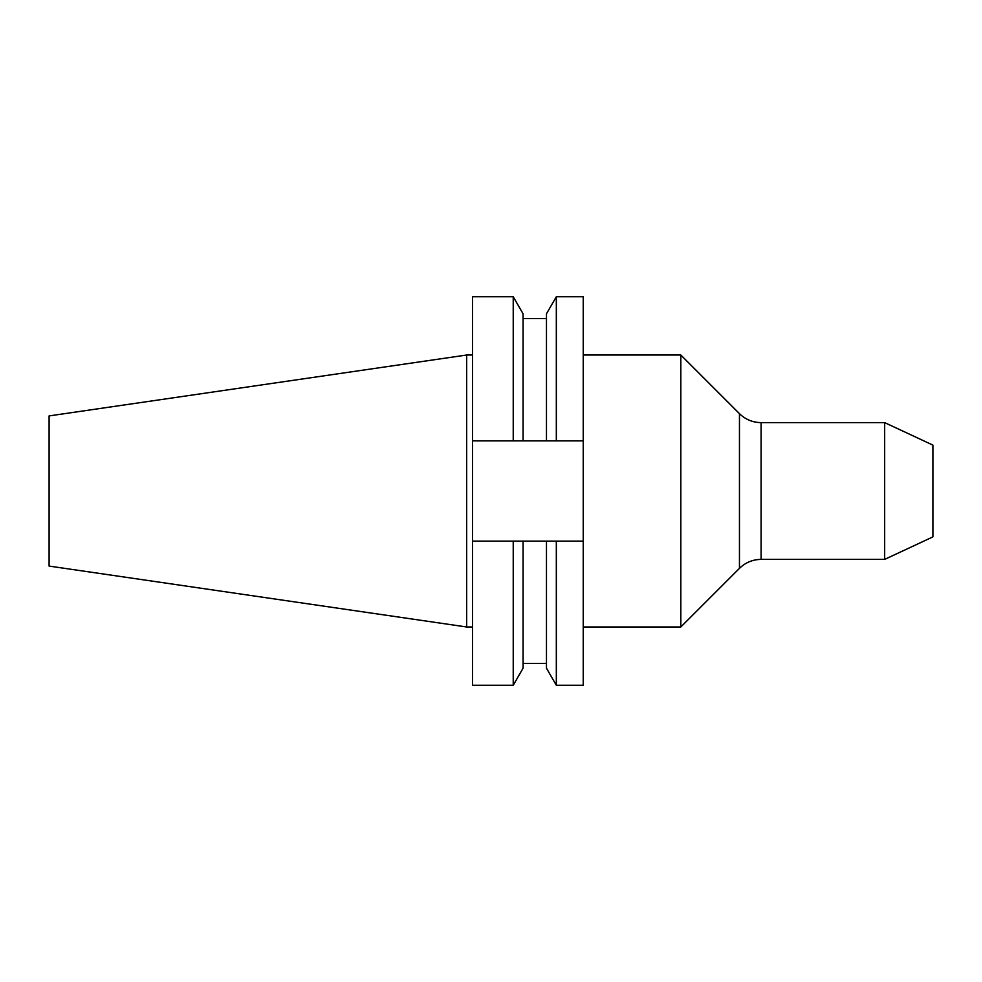 <?xml version="1.0" encoding="UTF-8"?>
<svg xmlns="http://www.w3.org/2000/svg" width="982" height="982" viewBox="0 0 982 982"><rect width="100%" height="100%" fill="white"/><g stroke="black" fill="none" stroke-linecap="round" stroke-linejoin="round"><path stroke-width="1.47" d="M680.821 626.982L739.458 568.345L739.458 413.655L680.821 355.018L680.821 626.982L583.234 626.982M884.672 491L884.672 559.384L761.099 559.384L761.099 422.616L884.672 422.616L884.672 491M884.672 422.616L932.9 445.116L932.9 536.884L884.672 559.384M466.671 626.982L466.671 355.018L49.1 415.914L49.1 566.086L466.671 626.982L472.489 626.982M513.23 296.736L513.23 440.881L472.489 440.881L472.489 296.736L513.23 296.736L523.075 313.798L523.075 440.881L556.328 440.881L556.328 296.736L583.234 296.736L583.234 440.881L556.328 440.881M513.23 440.881L523.075 440.881M556.328 296.736L546.471 313.798L546.471 440.881M472.489 541.119L472.489 685.264L513.23 685.264L513.23 541.119L472.489 541.119L472.489 440.881M546.471 541.119L546.471 668.202L556.328 685.264L556.328 541.119L523.075 541.119L523.075 668.202L513.23 685.264M523.075 541.119L513.23 541.119M583.234 440.881L583.234 685.264L556.328 685.264M556.328 541.119L583.234 541.119M739.458 413.655C745.485 419.51 752.703 422.493 761.099 422.616M523.075 318.573L546.471 318.573M523.075 663.427L546.471 663.427M466.671 355.018L472.489 355.018M583.234 355.018L680.821 355.018M739.458 568.345C745.485 562.49 752.703 559.507 761.099 559.384"/></g></svg>
